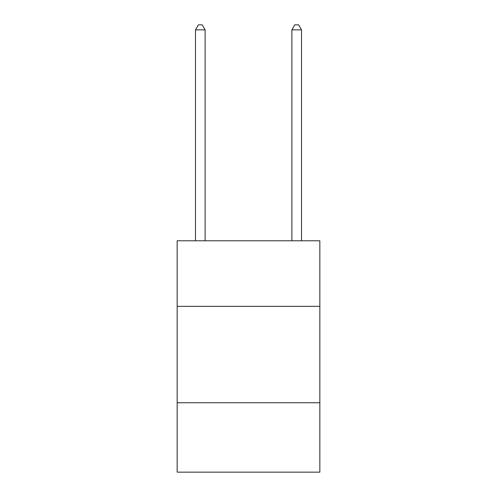 <?xml version="1.0" encoding="UTF-8"?>
<svg xmlns="http://www.w3.org/2000/svg" width="497" height="497" viewBox="0 0 497 497"><rect width="100%" height="100%" fill="white"/><g stroke="black" fill="none" stroke-linecap="round" stroke-linejoin="round"><path stroke-width="0.75" d="M319.838 306.338L319.838 240.79L177.162 240.79L177.162 306.338L319.838 306.338L319.838 472.15L177.162 472.15L177.162 306.338M319.838 402.744L177.162 402.744M205.118 240.79L205.118 29.863L195.483 29.863L195.483 240.79M195.483 29.863L198.371 24.85L202.229 24.85L205.118 29.863M301.517 240.79L301.517 29.863L291.882 29.863L291.882 240.79M291.882 29.863L294.771 24.85L298.629 24.85L301.517 29.863"/></g></svg>
